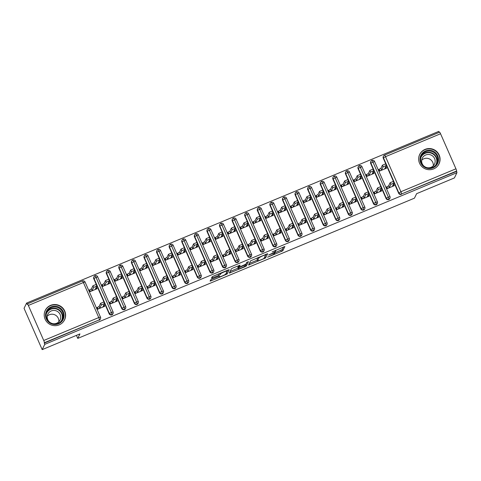 <?xml version="1.0" encoding="UTF-8"?>
<svg xmlns="http://www.w3.org/2000/svg" width="481" height="481" viewBox="0 0 481 481"><rect width="100%" height="100%" fill="white"/><g stroke="black" fill="none" stroke-linecap="round" stroke-linejoin="round"><path stroke-width="0.72" d="M267.544 257.215L282.804 250.799L284.872 246.519L272.162 251.918A4.329 0.547 156.3 0 1 275.757 250.932A4.329 0.547 156.3 0 1 275.751 251.028L275.577 251.383A4.329 0.547 156.3 0 1 271.254 253.782L268.614 255.014L271.098 254.112A4.329 0.547 156.3 0 1 274.693 253.132A4.329 0.547 156.3 0 1 274.681 253.222L274.507 253.577A4.329 0.547 156.3 0 1 270.19 255.982L267.544 257.215M50.631 305.339A10.75 10.546 -154.1 0 1 64.586 319.799A10.75 10.546 -154.1 0 1 47.222 322.342A10.75 10.546 -154.1 0 1 50.631 305.339M425.078 149.375A10.75 10.546 -154.1 0 1 439.033 163.841A10.75 10.546 -154.1 0 1 421.663 166.384A10.75 10.546 -154.1 0 1 425.078 149.375M212.031 279.136L210.678 279.888L210.095 281.108L211.219 280.802L227.146 273.984L229.215 269.733L228.096 270.009L213.516 276.082L212.163 276.834L211.46 278.301L218.825 275.397L220.178 274.645L220.52 273.93A3.62 0.457 156.3 0 1 223.887 272.03A3.62 0.457 156.3 0 1 227.14 271.098A3.62 0.457 156.3 0 1 227.134 271.176L225.769 273.978A3.62 0.457 156.3 0 1 222.408 275.878A3.62 0.457 156.3 0 1 219.156 276.809A3.62 0.457 156.3 0 1 219.162 276.725L219.39 276.232L218.266 276.539L212.031 279.136M456.95 172.679L44.745 344.366L42.184 349.633L79.942 333.904L77.76 338.402L414.442 198.172L416.63 193.675L454.389 177.946L456.95 172.679L456.589 171.044L401.551 193.963L456.403 171.428M248.521 265.079L265.572 257.978L267.64 253.697L250.589 260.828L248.521 265.079M245.009 266.733L229.305 273.112L231.379 268.831L232.726 268.079L240.091 265.175L239.243 266.955L240.368 266.648L245.857 264.171L246.729 262.379L248.461 261.64L246.362 265.981L245.009 266.733L244.775 266.191M76.425 335.371L77.76 338.402M439.55 132.233A2.068 0.301 67.4 0 1 439.58 132.203A2.068 0.301 67.4 0 1 440.554 133.754L455.94 168.807A2.068 0.301 67.4 0 1 456.589 171.044M44.745 344.366L44.384 342.731A2.068 0.301 -112.6 0 0 43.735 340.488L28.349 305.441A2.068 0.301 -112.6 0 0 27.375 303.89A2.068 0.301 -112.6 0 0 27.345 303.92L27.158 304.305L26.611 303.054L438.816 131.367L439.243 132.347M42.184 349.633L24.05 308.321L26.611 303.054M385.588 166.961L386.183 168.32L384.752 168.675L386.291 165.488L383.141 166.835L382.425 165.205L380.892 168.356L378.794 169.468L379.509 171.098L386.562 168.164L385.846 166.534L385.612 167.015M393.302 184.542L393.536 184.061L394.252 185.69L387.205 188.624L386.49 186.995L388.588 185.882L390.121 182.732L393.266 181.421M44.198 343.115L99.417 319.805L44.384 342.731M85.095 282.088L100.481 317.141A2.068 2.026 -154.1 0 1 100.451 318.831L100.264 319.216A2.068 2.026 -154.1 0 1 99.23 320.19M401.364 194.348A2.068 2.026 -154.1 0 1 398.653 193.26L383.267 158.207A2.068 2.026 -154.1 0 1 383.297 156.517L383.483 156.133A2.068 2.026 25.9 0 0 383.453 157.822L383.267 158.207M97.679 276.846L113.065 311.898A2.068 2.026 -154.1 0 1 113.041 313.588L112.849 313.973A2.068 2.026 -154.1 0 1 109.169 313.834L93.777 278.776A2.068 2.026 -154.1 0 1 93.807 277.086L93.993 276.701A2.068 2.026 25.9 0 0 93.969 278.391L93.777 278.776M96.098 287.536L96.693 288.895L95.268 289.249L96.801 286.063L93.651 287.41L92.935 285.78L91.408 288.931L89.31 290.043L90.025 291.672L97.072 288.738L96.296 287.133M97.144 307.894L97.378 307.413L97 307.569L97.715 309.199L104.762 306.265L103.986 304.659M110.269 271.609L125.655 306.656A2.068 2.026 -154.1 0 1 125.625 308.351L125.439 308.736A2.068 2.026 -154.1 0 1 121.753 308.592L106.367 273.539A2.068 2.026 -154.1 0 1 106.397 271.843L106.584 271.458A2.068 2.026 25.9 0 0 106.554 273.154L106.367 273.539M108.682 282.293L109.277 283.652L107.852 284.006L109.391 280.82L106.241 282.167L105.525 280.537L103.992 283.688L101.894 284.8L102.609 286.429L109.656 283.495L108.88 281.89M109.734 302.651L109.969 302.17L109.59 302.327L110.305 303.956L117.352 301.022L116.576 299.416M122.853 266.366L138.239 301.419A2.068 2.026 -154.1 0 1 138.209 303.108L138.023 303.493A2.068 2.026 -154.1 0 1 134.337 303.349L118.951 268.296A2.068 2.026 -154.1 0 1 118.981 266.6L119.168 266.215A2.068 2.026 25.9 0 0 119.138 267.911L118.951 268.296M121.272 277.05L121.867 278.409L120.442 278.764L121.976 275.577L118.825 276.924L118.11 275.294L116.576 278.445L114.484 279.557L115.193 281.187L122.246 278.252L121.465 276.653M122.318 297.414L122.553 296.927L122.174 297.084L122.889 298.713L129.936 295.779L129.161 294.174M135.438 261.123L150.824 296.176A2.068 2.026 -154.1 0 1 150.8 297.865L150.613 298.25A2.068 2.026 -154.1 0 1 146.927 298.106L131.541 263.053A2.068 2.026 -154.1 0 1 131.566 261.363L131.752 260.979A2.068 2.026 25.9 0 0 131.728 262.668L131.541 263.053M133.856 271.813L134.452 273.166L133.027 273.521L134.56 270.334L131.409 271.681L130.694 270.051L129.167 273.202L127.068 274.32L127.784 275.944L134.83 273.01L134.055 271.41M134.902 292.171L135.137 291.684L134.764 291.841L135.474 293.47L142.526 290.536L141.745 288.937M148.028 255.88L163.414 290.933A2.068 2.026 -154.1 0 1 163.384 292.622L163.197 293.007A2.068 2.026 -154.1 0 1 159.512 292.863L144.126 257.81A2.068 2.026 -154.1 0 1 144.156 256.12L144.342 255.736A2.068 2.026 25.9 0 0 144.312 257.425L144.126 257.81M146.446 266.57L147.042 267.923L145.611 268.278L147.15 265.091L143.999 266.438L143.284 264.809L141.751 267.959L139.652 269.077L140.368 270.701L147.414 267.767L146.639 266.167M147.493 286.929L147.727 286.442L147.348 286.604L148.064 288.227L155.11 285.293L154.335 283.694M160.612 250.637L175.998 285.69A2.068 2.026 -154.1 0 1 175.968 287.379L175.781 287.764A2.068 2.026 -154.1 0 1 172.102 287.62L156.71 252.567A2.068 2.026 -154.1 0 1 156.74 250.878L156.926 250.493A2.068 2.026 25.9 0 0 156.896 252.182L156.71 252.567M159.031 261.327L159.626 262.68L158.201 263.035L159.734 259.848L156.584 261.195L155.868 259.572L154.335 262.722L152.243 263.835L152.958 265.458L160.005 262.524L159.229 260.924M160.077 281.686L160.311 281.205L159.932 281.361L160.648 282.984L167.695 280.05L166.919 278.451M173.196 245.394L188.588 280.447A2.068 2.026 -154.1 0 1 188.558 282.137L188.372 282.521A2.068 2.026 -154.1 0 1 184.686 282.377L169.3 247.324A2.068 2.026 -154.1 0 1 169.324 245.635L169.516 245.25A2.068 2.026 25.9 0 0 169.486 246.939L169.3 247.324M171.615 256.084L172.21 257.437L170.785 257.792L172.318 254.605L169.168 255.952L168.458 254.329L166.925 257.479L164.827 258.592L165.542 260.215L172.589 257.281L171.813 255.682M172.661 276.443L172.895 275.962L172.523 276.118L173.232 277.741L180.285 274.807L179.503 273.208M185.786 240.151L201.172 275.204A2.068 2.026 -154.1 0 1 201.142 276.894L200.956 277.278A2.068 2.026 -154.1 0 1 197.27 277.134L181.884 242.081A2.068 2.026 -154.1 0 1 181.914 240.392L182.101 240.007A2.068 2.026 25.9 0 0 182.071 241.696L181.884 242.081M184.205 250.841L184.8 252.194L183.369 252.549L184.908 249.362L181.758 250.709L181.042 249.086L179.509 252.236L177.411 253.349L178.126 254.978L185.179 252.038L184.397 250.439M185.251 271.2L185.486 270.719L185.107 270.875L185.822 272.505L192.869 269.564L192.093 267.965M198.37 234.908L213.756 269.961A2.068 2.026 -154.1 0 1 213.732 271.651L213.54 272.036A2.068 2.026 -154.1 0 1 209.86 271.891L194.468 236.838A2.068 2.026 -154.1 0 1 194.498 235.149L194.685 234.764A2.068 2.026 25.9 0 0 194.661 236.454L194.468 236.838M196.789 245.599L197.384 246.957L195.959 247.312L197.493 244.12L194.342 245.472L193.627 243.843L192.099 246.993L190.001 248.106L190.716 249.735L197.763 246.795L196.988 245.196M197.835 265.957L198.07 265.476L197.691 265.632L198.406 267.262L205.453 264.322L204.678 262.722M210.961 229.665L226.347 264.718A2.068 2.026 -154.1 0 1 226.317 266.408L226.13 266.793A2.068 2.026 -154.1 0 1 222.444 266.654L207.058 231.595A2.068 2.026 -154.1 0 1 207.089 229.906L207.275 229.521A2.068 2.026 25.9 0 0 207.245 231.211L207.058 231.595M209.373 240.356L209.969 241.715L208.544 242.069L210.083 238.877L206.932 240.229L206.217 238.6L204.684 241.751L202.585 242.863L203.301 244.492L210.347 241.552L209.572 239.953M210.425 260.714L210.66 260.233L210.281 260.389L210.997 262.019L218.043 259.079L217.268 257.479M223.545 224.423L238.931 259.475A2.068 2.026 -154.1 0 1 238.901 261.165L238.714 261.55A2.068 2.026 -154.1 0 1 235.029 261.411L219.643 226.353A2.068 2.026 -154.1 0 1 219.673 224.663L219.859 224.278A2.068 2.026 25.9 0 0 219.829 225.968L219.643 226.353M221.963 235.113L222.559 236.472L221.128 236.826L222.667 233.64L219.516 234.987L218.801 233.357L217.268 236.508L215.175 237.62L215.885 239.249L222.937 236.315L222.156 234.71M223.01 255.471L223.244 254.99L222.865 255.146L223.581 256.776L230.627 253.842L229.852 252.236M236.129 219.18L251.515 254.233A2.068 2.026 -154.1 0 1 251.491 255.922L251.304 256.307A2.068 2.026 -154.1 0 1 247.619 256.169L232.233 221.11A2.068 2.026 -154.1 0 1 232.257 219.42L232.443 219.035A2.068 2.026 25.9 0 0 232.419 220.725L232.233 221.11M234.548 229.87L235.143 231.229L233.718 231.583L235.251 228.397L232.101 229.744L231.385 228.114L229.858 231.265L227.76 232.377L228.475 234.006L235.522 231.072L234.746 229.467M235.594 250.228L235.828 249.747L235.45 249.904L236.165 251.533L243.218 248.599L242.436 246.993M248.719 213.943L264.105 248.99A2.068 2.026 -154.1 0 1 264.075 250.685L263.889 251.07A2.068 2.026 -154.1 0 1 260.203 250.926L244.817 215.873A2.068 2.026 -154.1 0 1 244.847 214.177L245.033 213.792A2.068 2.026 25.9 0 0 245.003 215.488L244.817 215.873M247.138 224.627L247.733 225.986L246.302 226.341L247.841 223.154L244.691 224.501L243.975 222.871L242.442 226.022L240.344 227.134L241.059 228.764L248.106 225.829L247.33 224.224M248.184 244.985L248.418 244.504L248.04 244.661L248.755 246.29L255.802 243.356L255.026 241.751M261.303 208.7L276.689 243.753A2.068 2.026 -154.1 0 1 276.659 245.442L276.473 245.827A2.068 2.026 -154.1 0 1 272.793 245.683L257.401 210.63A2.068 2.026 -154.1 0 1 257.431 208.94L257.618 208.556A2.068 2.026 25.9 0 0 257.588 210.245L257.401 210.63M259.722 219.384L260.317 220.743L258.892 221.098L260.425 217.911L257.275 219.258L256.559 217.628L255.026 220.779L252.934 221.891L253.643 223.521L260.696 220.587L259.914 218.987M260.768 239.748L261.003 239.261L260.624 239.418L261.339 241.047L268.386 238.113L267.61 236.514M273.887 203.457L289.279 238.51A2.068 2.026 -154.1 0 1 289.249 240.199L289.063 240.584A2.068 2.026 -154.1 0 1 285.377 240.44L269.991 205.387A2.068 2.026 -154.1 0 1 270.015 203.697L270.208 203.313A2.068 2.026 25.9 0 0 270.178 205.002L269.991 205.387M272.306 214.147L272.901 215.5L271.476 215.855L273.01 212.668L269.859 214.015L269.15 212.386L267.616 215.536L265.518 216.654L266.233 218.278L273.28 215.344L272.505 213.744M273.352 234.506L273.587 234.019L273.214 234.181L273.923 235.804L280.976 232.87L280.195 231.271M286.478 198.214L301.864 233.267A2.068 2.026 -154.1 0 1 301.834 234.956L301.647 235.341A2.068 2.026 -154.1 0 1 297.961 235.197L282.575 200.144A2.068 2.026 -154.1 0 1 282.606 198.455L282.792 198.07A2.068 2.026 25.9 0 0 282.762 199.759L282.575 200.144M284.896 208.904L285.492 210.257L284.061 210.612L285.6 207.425L282.449 208.772L281.734 207.149L280.201 210.299L278.102 211.412L278.818 213.035L285.87 210.101L285.089 208.501M285.942 229.263L286.177 228.776L285.798 228.938L286.514 230.561L293.56 227.627L292.785 226.028M299.062 192.971L314.448 228.024A2.068 2.026 -154.1 0 1 314.424 229.714L314.231 230.098A2.068 2.026 -154.1 0 1 310.552 229.954L295.16 194.901A2.068 2.026 -154.1 0 1 295.19 193.212L295.376 192.827A2.068 2.026 25.9 0 0 295.352 194.516L295.16 194.901M297.48 203.661L298.076 205.014L296.651 205.369L298.184 202.182L295.033 203.529L294.318 201.906L292.791 205.056L290.692 206.169L291.408 207.792L298.454 204.858L297.679 203.259M298.527 224.02L298.761 223.539L298.382 223.695L299.098 225.318L306.144 222.384L305.369 220.785M311.646 187.728L327.038 222.781A2.068 2.026 -154.1 0 1 327.008 224.471L326.821 224.855A2.068 2.026 -154.1 0 1 323.136 224.711L307.75 189.658A2.068 2.026 -154.1 0 1 307.78 187.969L307.966 187.584A2.068 2.026 25.9 0 0 307.936 189.273L307.75 189.658M310.065 198.419L310.66 199.771L309.235 200.126L310.774 196.939L307.624 198.286L306.908 196.663L305.375 199.813L303.277 200.926L303.992 202.555L311.039 199.615L310.263 198.016M311.111 218.777L311.351 218.296L310.973 218.452L311.688 220.076L318.735 217.141L317.959 215.542M324.236 182.485L339.622 217.538A2.068 2.026 -154.1 0 1 339.592 219.228L339.406 219.613A2.068 2.026 -154.1 0 1 335.72 219.468L320.334 184.415A2.068 2.026 -154.1 0 1 320.364 182.726L320.55 182.341A2.068 2.026 25.9 0 0 320.52 184.031L320.334 184.415M322.655 193.176L323.25 194.534L321.819 194.883L323.358 191.697L320.208 193.043L319.492 191.42L317.959 194.571L315.867 195.683L316.576 197.312L323.629 194.372L322.847 192.773M323.701 213.534L323.935 213.053L323.557 213.209L324.272 214.839L331.319 211.899L330.543 210.299M336.82 177.242L352.206 212.295A2.068 2.026 -154.1 0 1 352.182 213.985L351.996 214.37A2.068 2.026 -154.1 0 1 348.31 214.225L332.924 179.172A2.068 2.026 -154.1 0 1 332.948 177.483L333.135 177.098A2.068 2.026 25.9 0 0 333.111 178.788L332.924 179.172M335.239 187.933L335.834 189.292L334.409 189.646L335.942 186.454L332.792 187.806L332.076 186.177L330.549 189.328L328.451 190.44L329.166 192.069L336.213 189.129L335.437 187.53M336.285 208.291L336.52 207.81L336.141 207.966L336.856 209.596L343.909 206.656L343.127 205.056M349.41 172L364.796 207.052A2.068 2.026 -154.1 0 1 364.766 208.742L364.58 209.127A2.068 2.026 -154.1 0 1 360.894 208.988L345.508 173.93A2.068 2.026 -154.1 0 1 345.538 172.24L345.725 171.855A2.068 2.026 25.9 0 0 345.695 173.545L345.508 173.93M347.829 182.69L348.424 184.049L346.993 184.403L348.533 181.217L345.382 182.564L344.667 180.934L343.133 184.085L341.035 185.197L341.75 186.826L348.797 183.892L348.022 182.287M348.875 203.048L349.11 202.567L348.731 202.723L349.447 204.353L356.493 201.413L355.718 199.813M361.995 166.757L377.381 201.81A2.068 2.026 -154.1 0 1 377.351 203.499L377.164 203.884A2.068 2.026 -154.1 0 1 373.484 203.746L358.092 168.687A2.068 2.026 -154.1 0 1 358.123 166.997L358.309 166.612A2.068 2.026 25.9 0 0 358.279 168.302L358.092 168.687M360.413 177.447L361.009 178.806L359.584 179.16L361.117 175.974L357.966 177.321L357.251 175.691L355.718 178.842L353.625 179.954L354.335 181.584L361.387 178.649L360.606 177.044M361.459 197.805L361.694 197.324L361.315 197.481L362.031 199.11L369.077 196.176L368.302 194.571M374.579 161.514L389.971 196.567A2.068 2.026 -154.1 0 1 389.941 198.262L389.754 198.647A2.068 2.026 -154.1 0 1 386.069 198.503L370.683 163.45A2.068 2.026 -154.1 0 1 370.707 161.754L370.893 161.369A2.068 2.026 25.9 0 0 370.869 163.065L370.683 163.45M372.997 172.204L373.593 173.563L372.168 173.918L373.701 170.731L370.55 172.078L369.841 170.448L368.308 173.599L366.209 174.711L366.925 176.341L373.971 173.407L373.196 171.801M374.044 192.562L374.278 192.081L373.905 192.238L374.615 193.867L381.667 190.933L380.886 189.328M388.714 199.615L388.907 199.23A2.068 0.301 -112.6 0 0 388.257 196.994L372.871 161.941A2.068 0.301 -112.6 0 0 371.897 160.395L371.897 160.395A2.068 0.301 -112.6 0 0 371.867 160.426A2.068 2.026 25.9 0 0 370.893 161.369L371.897 160.395A2.068 2.068 0 0 1 374.585 161.472L370.869 163.065L386.255 198.118L386.069 198.503M373.256 171.777L373.022 172.258M380.952 189.304L380.718 189.785M360.672 177.02L360.437 177.501M368.368 194.546L368.127 195.027M348.088 182.263L347.853 182.744M355.778 199.789L355.543 200.27M335.497 187.506L335.263 187.987M343.193 205.032L342.959 205.513M322.913 192.749L322.679 193.23M330.603 210.275L330.369 210.756M310.323 197.992L310.089 198.473M318.019 215.518L317.785 215.999M297.739 203.229L297.505 203.716M305.435 220.755L305.201 221.242M285.155 208.471L284.92 208.958M292.845 225.998L292.61 226.485M272.565 213.714L272.33 214.201M280.261 231.241L280.026 231.728M259.98 218.957L259.746 219.438M267.676 236.484L267.436 236.965M247.396 224.2L247.162 224.681M255.086 241.727L254.852 242.208M234.806 229.443L234.572 229.924M242.502 246.969L242.268 247.45M222.222 234.686L221.988 235.167M229.912 252.212L229.677 252.693M209.632 239.929L209.397 240.41M217.328 257.455L217.093 257.936M197.048 245.172L196.813 245.653M204.744 262.698L204.509 263.179M184.463 250.415L184.229 250.896M192.153 267.941L191.919 268.422M171.873 255.658L171.639 256.139M179.569 273.178L179.335 273.665M159.289 260.894L159.055 261.381M166.985 278.421L166.751 278.908M146.705 266.137L146.471 266.624M154.395 283.664L154.16 284.151M134.115 271.38L133.88 271.867M141.811 288.907L141.576 289.394M121.531 276.623L121.296 277.104M129.221 294.15L128.986 294.631M108.94 281.866L108.706 282.347M116.636 299.392L116.402 299.873M96.356 287.109L96.122 287.59M104.052 304.635L103.818 305.116M376.13 204.858L376.316 204.473A2.068 0.301 -112.6 0 0 375.667 202.236L360.281 167.184A2.068 0.301 -112.6 0 0 359.313 165.638L359.313 165.638A2.068 0.301 -112.6 0 0 359.283 165.668A2.068 2.026 25.9 0 0 358.309 166.612L359.313 165.638A2.068 2.068 0 0 1 362.001 166.715L358.279 168.302M363.546 210.101L363.732 209.716A2.068 0.301 -112.6 0 0 363.083 207.479L347.697 172.426A2.068 0.301 -112.6 0 0 346.723 170.881L346.723 170.881A2.068 0.301 -112.6 0 0 346.699 170.911A2.068 2.026 25.9 0 0 345.725 171.855L346.723 170.881A2.068 2.068 0 0 1 349.41 171.957L345.695 173.545L361.081 208.598L360.894 208.988M350.956 215.344L351.142 214.959A2.068 0.301 -112.6 0 0 350.499 212.722L335.107 177.669A2.068 0.301 -112.6 0 0 334.139 176.124L334.139 176.124A2.068 0.301 -112.6 0 0 334.109 176.154A2.068 2.026 25.9 0 0 333.135 177.098L334.139 176.124A2.068 2.068 0 0 1 336.826 177.2L333.111 178.788L348.497 213.841L348.31 214.225M338.371 220.587L338.558 220.202A2.068 0.301 -112.6 0 0 337.909 217.965L322.523 182.912A2.068 0.301 -112.6 0 0 321.555 181.361A2.068 0.301 -112.6 0 0 321.548 181.367A2.068 0.301 -112.6 0 0 321.524 181.397A2.068 2.026 25.9 0 0 320.55 182.341L321.548 181.367A2.068 2.068 0 0 1 324.242 182.443L320.52 184.031L335.906 219.083L335.72 219.468M325.787 225.829L325.974 225.445A2.068 0.301 -112.6 0 0 325.324 223.208L309.938 188.155A2.068 0.301 -112.6 0 0 308.964 186.604L308.964 186.604A2.068 0.301 -112.6 0 0 308.934 186.634A2.068 2.026 25.9 0 0 307.966 187.584L308.964 186.604A2.068 2.068 0 0 1 311.652 187.686L307.936 189.273L323.322 224.326L323.136 224.711M313.197 231.072L313.384 230.688A2.068 0.301 -112.6 0 0 312.734 228.451L297.348 193.398A2.068 0.301 -112.6 0 0 296.38 191.847L296.38 191.847A2.068 0.301 -112.6 0 0 296.35 191.877A2.068 2.026 25.9 0 0 295.376 192.827L296.38 191.847A2.068 2.068 0 0 1 299.068 192.923L295.352 194.516L310.738 229.569L310.552 229.954M300.613 236.315L300.799 235.93A2.068 0.301 -112.6 0 0 300.15 233.694L284.764 198.641A2.068 0.301 -112.6 0 0 283.796 197.09A2.068 0.301 -112.6 0 0 283.79 197.09A2.068 0.301 -112.6 0 0 283.766 197.12A2.068 2.026 25.9 0 0 282.792 198.07L283.79 197.09A2.068 2.068 0 0 1 286.484 198.166L282.762 199.759L298.148 234.812L297.961 235.197M288.029 241.558L288.215 241.173A2.068 0.301 -112.6 0 0 287.566 238.931L272.18 203.884A2.068 0.301 -112.6 0 0 271.206 202.333L271.206 202.333A2.068 0.301 -112.6 0 0 271.176 202.363A2.068 2.026 25.9 0 0 270.208 203.313L271.206 202.333A2.068 2.068 0 0 1 273.893 203.409L270.178 205.002L285.564 240.055L285.377 240.44M275.439 246.801L275.625 246.416A2.068 0.301 -112.6 0 0 274.976 244.174L259.59 209.121A2.068 0.301 -112.6 0 0 258.622 207.576L258.622 207.576A2.068 0.301 -112.6 0 0 258.592 207.606A2.068 2.026 25.9 0 0 257.618 208.556L258.622 207.576A2.068 2.068 0 0 1 261.309 208.652L257.588 210.245L272.98 245.298L272.793 245.683M262.854 252.044L263.041 251.659A2.068 0.301 -112.6 0 0 262.392 249.417L247.006 214.364A2.068 0.301 -112.6 0 0 246.031 212.818L246.031 212.818A2.068 0.301 -112.6 0 0 246.007 212.849A2.068 2.026 25.9 0 0 245.033 213.792L246.031 212.818A2.068 2.068 0 0 1 248.719 213.895L245.003 215.488L260.389 250.541L260.203 250.926M250.264 257.281L250.457 256.896A2.068 0.301 -112.6 0 0 249.807 254.659L234.415 219.607A2.068 0.301 -112.6 0 0 233.447 218.061L233.447 218.061A2.068 0.301 -112.6 0 0 233.417 218.091A2.068 2.026 25.9 0 0 232.443 219.035L233.447 218.061A2.068 2.068 0 0 1 236.135 219.138L232.419 220.731L247.805 255.784L247.619 256.169M237.68 262.524L237.867 262.139A2.068 0.301 -112.6 0 0 237.217 259.902L221.831 224.849A2.068 0.301 -112.6 0 0 220.863 223.304A2.068 0.301 -112.6 0 0 220.857 223.304A2.068 0.301 -112.6 0 0 220.833 223.334A2.068 2.026 25.9 0 0 219.859 224.278L220.857 223.304A2.068 2.068 0 0 1 223.551 224.38L219.829 225.974L235.221 261.021L235.029 261.411M225.096 267.767L225.282 267.382A2.068 0.301 -112.6 0 0 224.633 265.145L209.247 230.092A2.068 0.301 -112.6 0 0 208.273 228.547L208.273 228.547A2.068 0.301 -112.6 0 0 208.243 228.577A2.068 2.026 25.9 0 0 207.275 229.521L208.273 228.547A2.068 2.068 0 0 1 210.961 229.623L207.245 231.211L222.631 266.264L222.444 266.654M212.506 273.01L212.692 272.625A2.068 0.301 -112.6 0 0 212.043 270.388L196.657 235.335A2.068 0.301 -112.6 0 0 195.689 233.79L195.689 233.79A2.068 0.301 -112.6 0 0 195.659 233.82A2.068 2.026 25.9 0 0 194.685 234.764L195.689 233.79A2.068 2.068 0 0 1 198.376 234.866L194.661 236.454L210.047 271.506L209.86 271.891M199.922 278.252L200.108 277.868A2.068 0.301 -112.6 0 0 199.459 275.631L184.073 240.578A2.068 0.301 -112.6 0 0 183.105 239.027A2.068 0.301 -112.6 0 0 183.099 239.033A2.068 0.301 -112.6 0 0 183.075 239.063A2.068 2.026 25.9 0 0 182.101 240.007L183.099 239.033A2.068 2.068 0 0 1 185.792 240.109L182.071 241.696L197.457 276.749L197.27 277.134M187.337 283.495L187.524 283.111A2.068 0.301 -112.6 0 0 186.875 280.874L171.489 245.821A2.068 0.301 -112.6 0 0 170.514 244.27L170.514 244.27A2.068 0.301 -112.6 0 0 170.484 244.3A2.068 2.026 25.9 0 0 169.516 245.25L170.514 244.27A2.068 2.068 0 0 1 173.202 245.352L169.486 246.939L184.872 281.992L184.686 282.377M174.747 288.738L174.934 288.353A2.068 0.301 -112.6 0 0 174.284 286.117L158.898 251.064A2.068 0.301 -112.6 0 0 157.93 249.513L157.93 249.513A2.068 0.301 -112.6 0 0 157.9 249.543A2.068 2.026 25.9 0 0 156.926 250.493L157.93 249.513A2.068 2.068 0 0 1 160.618 250.589L156.896 252.182L172.288 287.235L172.102 287.62M162.163 293.981L162.35 293.596A2.068 0.301 -112.6 0 0 161.7 291.354L146.314 256.307A2.068 0.301 -112.6 0 0 145.34 254.756L145.34 254.756A2.068 0.301 -112.6 0 0 145.316 254.786A2.068 2.026 25.9 0 0 144.342 255.736L145.34 254.756A2.068 2.068 0 0 1 148.034 255.832L144.312 257.425L159.698 292.478L159.512 292.863M149.573 299.224L149.765 298.839A2.068 0.301 -112.6 0 0 149.116 296.597L133.724 261.544A2.068 0.301 -112.6 0 0 132.756 259.999L132.756 259.999A2.068 0.301 -112.6 0 0 132.726 260.029A2.068 2.026 25.9 0 0 131.752 260.979L132.756 259.999A2.068 2.068 0 0 1 135.444 261.075L131.728 262.668L147.114 297.721L146.927 298.106M136.989 304.467L137.175 304.082A2.068 0.301 -112.6 0 0 136.526 301.84L121.14 266.787A2.068 0.301 -112.6 0 0 120.172 265.241A2.068 0.301 -112.6 0 0 120.166 265.241A2.068 0.301 -112.6 0 0 120.142 265.271A2.068 2.026 25.9 0 0 119.168 266.215L120.166 265.241A2.068 2.068 0 0 1 122.859 266.318L119.138 267.911L134.53 302.964L134.337 303.349M124.405 309.71L124.591 309.325A2.068 0.301 -112.6 0 0 123.942 307.082L108.556 272.03A2.068 0.301 -112.6 0 0 107.582 270.484L107.582 270.484A2.068 0.301 -112.6 0 0 107.552 270.514A2.068 2.026 25.9 0 0 106.584 271.458L107.582 270.484A2.068 2.068 0 0 1 110.269 271.561L106.554 273.154L121.94 308.207L121.753 308.592M111.814 314.947L112.001 314.562A2.068 0.301 -112.6 0 0 111.351 312.325L95.966 277.272A2.068 0.301 -112.6 0 0 94.997 275.727L94.997 275.727A2.068 0.301 -112.6 0 0 94.967 275.757A2.068 2.026 25.9 0 0 93.993 276.701L94.997 275.727A2.068 2.068 0 0 1 97.685 276.803L93.969 278.391M274.603 252.922L282.257 249.549L283.531 246.921M264.67 256.992L266.3 254.1M249.308 263.456L257.371 260.101M263.023 258.964L263.967 258.441L265.783 254.708L263.203 255.651A4.329 0.547 156.3 0 0 258.886 258.05L257.648 260.6A4.329 0.547 156.3 0 0 257.636 260.696A4.329 0.547 156.3 0 0 261.231 259.71L263.023 258.964M257.636 260.696L257.082 259.445A4.329 0.547 156.3 0 1 257.094 259.349L257.96 257.569M238.083 268.133L230.098 271.458M247.066 262.145L245.809 264.73L246.362 265.981M238.378 268.717A3.62 0.457 156.3 0 0 238.372 268.795A3.62 0.457 156.3 0 0 241.624 267.869A3.62 0.457 156.3 0 0 244.991 265.963L245.472 264.947L244.348 265.253L238.859 267.731L238.378 268.717L237.83 267.466A3.62 0.457 156.3 0 0 237.818 267.544L238.372 268.795M238.871 266.095L238.311 266.48L238.859 267.731M237.83 267.466L238.311 266.48M245.46 264.995L245.809 264.73M212.692 276.467L219.095 273.755M226.25 272.992L227.88 270.1M382.425 165.205L385.57 163.895M383.141 166.835L381.607 169.985L379.888 170.941L379.172 169.312L378.938 169.799M380.892 168.356L381.607 169.985M393.278 184.488L393.873 185.846L392.448 186.201L393.981 183.014L390.831 184.361L390.121 182.732M386.634 187.325L386.868 186.838L387.584 188.468L389.303 187.512L390.831 184.361M389.303 187.512L388.588 185.882M369.841 170.448L372.985 169.138M370.55 172.078L369.023 175.228L367.304 176.184L366.588 174.555L366.354 175.036M368.308 173.599L369.023 175.228M357.251 175.691L360.401 174.381M357.966 177.321L356.433 180.471L354.713 181.427L353.998 179.798L353.763 180.279M355.718 178.842L356.433 180.471M344.667 180.934L347.811 179.623M345.382 182.564L343.849 185.714L342.129 186.67L341.414 185.041L341.179 185.522M343.133 184.085L343.849 185.714M332.076 186.177L335.227 184.866M332.792 187.806L331.265 190.957L329.545 191.913L328.83 190.284L328.595 190.765M330.549 189.328L331.265 190.957M380.693 189.73L381.289 191.089L379.864 191.444L381.397 188.257L378.246 189.604L377.531 187.975L380.675 186.664M378.246 189.604L376.713 192.755L374.994 193.711L374.278 192.081L375.998 191.125L377.531 187.975M376.713 192.755L375.998 191.125M368.109 194.973L368.705 196.332L367.274 196.687L368.813 193.5L365.662 194.847L364.947 193.218L368.091 191.907M365.662 194.847L364.129 197.998L362.409 198.954L361.694 197.324L363.414 196.368L364.947 193.218M364.129 197.998L363.414 196.368M355.519 200.216L356.114 201.575L354.689 201.93L356.223 198.737L353.072 200.09L352.357 198.461L355.507 197.15M353.072 200.09L351.539 203.241L349.819 204.197L349.11 202.567L350.829 201.611L352.357 198.461M351.539 203.241L350.829 201.611M342.935 205.459L343.53 206.818L342.099 207.173L343.638 203.98L340.488 205.333L339.772 203.703L342.917 202.393M340.488 205.333L338.955 208.483L337.235 209.439L336.52 207.81L338.239 206.854L339.772 203.703M338.955 208.483L338.239 206.854M425.541 150.932A9.301 9.127 -154.1 0 1 437.746 155.844A9.301 9.127 -154.1 0 1 432.96 167.833A9.301 9.127 -154.1 0 1 420.755 162.921A9.301 9.127 -154.1 0 1 425.541 150.932M432.623 167.328A8.616 8.454 25.9 0 0 435.359 153.698A8.616 8.454 25.9 0 0 421.44 155.736A8.616 8.454 25.9 0 0 432.623 167.328M421.687 160.227A6.782 6.656 -154.1 0 1 433.255 165.855M424.314 166.408A6.782 6.656 -154.1 0 1 425.685 154.984A6.782 6.656 -154.1 0 1 434.493 164.111A6.782 6.656 -154.1 0 1 426.773 167.604M437.469 166.185A10.684 10.48 25.9 0 0 424.988 149.681A10.684 10.48 25.9 0 0 418.819 157.119M51.094 306.89A9.301 9.127 -154.1 0 1 63.3 311.802A9.301 9.127 -154.1 0 1 58.514 323.791A9.301 9.127 -154.1 0 1 46.308 318.879A9.301 9.127 -154.1 0 1 51.094 306.89M58.177 323.286A8.616 8.454 25.9 0 0 60.913 309.656A8.616 8.454 25.9 0 0 47 311.694A8.616 8.454 25.9 0 0 58.177 323.286M47.24 316.185A6.782 6.656 -154.1 0 1 58.814 321.813M49.868 322.366A6.782 6.656 -154.1 0 1 51.245 310.942A6.782 6.656 -154.1 0 1 60.047 320.069A6.782 6.656 -154.1 0 1 52.327 323.563M63.023 322.144A10.684 10.48 25.9 0 0 50.547 305.639A10.684 10.48 25.9 0 0 44.378 313.077M319.492 191.42L322.637 190.109M320.208 193.043L318.675 196.194L316.955 197.15L316.239 195.526L316.005 196.007M317.959 194.571L318.675 196.194M330.345 210.702L330.94 212.055L329.515 212.41L331.054 209.223L327.898 210.57L327.188 208.946L330.333 207.636M327.898 210.57L326.371 213.72L324.651 214.676L323.935 213.053L325.655 212.097L327.188 208.946M326.371 213.72L325.655 212.097M306.908 196.663L310.053 195.352M307.624 198.286L306.09 201.437L304.371 202.393L303.655 200.769L303.421 201.25M305.375 199.813L306.09 201.437M294.318 201.906L297.468 200.595M295.033 203.529L293.5 206.68L291.781 207.636L291.071 206.012L290.837 206.493M292.791 205.056L293.5 206.68M281.734 207.149L284.878 205.838M282.449 208.772L280.916 211.923L279.196 212.879L278.481 211.255L278.246 211.736M280.201 210.299L280.916 211.923M317.761 215.945L318.356 217.298L316.931 217.652L318.464 214.466L315.314 215.813L314.598 214.189L317.749 212.879M315.314 215.813L313.78 218.963L312.061 219.919L311.351 218.296L313.071 217.34L314.598 214.189M313.78 218.963L313.071 217.34M305.176 221.188L305.772 222.541L304.341 222.895L305.88 219.709L302.729 221.056L302.014 219.432L305.158 218.121M302.729 221.056L301.196 224.206L299.477 225.162L298.761 223.539L300.481 222.583L302.014 219.432M301.196 224.206L300.481 222.583M292.586 226.431L293.182 227.784L291.757 228.138L293.29 224.952L290.139 226.298L289.43 224.669L292.574 223.358M290.139 226.298L288.612 229.449L286.892 230.405L286.177 228.776L287.897 227.82L289.43 224.669M288.612 229.449L287.897 227.82M269.15 212.386L272.294 211.075M269.859 214.015L268.332 217.165L266.612 218.121L265.897 216.492L265.662 216.979M267.616 215.536L268.332 217.165M280.002 231.674L280.597 233.026L279.172 233.381L280.706 230.195L277.555 231.541L276.84 229.912L279.984 228.601M277.555 231.541L276.022 234.692L274.302 235.648L273.587 234.019L275.306 233.063L276.84 229.912M276.022 234.692L275.306 233.063M256.559 217.628L259.71 216.318M257.275 219.258L255.742 222.408L254.022 223.364L253.307 221.735L253.072 222.222M255.026 220.779L255.742 222.408M267.418 236.911L268.013 238.269L266.582 238.624L268.121 235.437L264.971 236.784L264.255 235.155L267.4 233.844M264.971 236.784L263.438 239.935L261.718 240.891L261.003 239.261L262.722 238.305L264.255 235.155M263.438 239.935L262.722 238.305M243.975 222.871L247.12 221.561M244.691 224.501L243.158 227.651L241.438 228.607L240.722 226.978L240.488 227.465M242.442 226.022L243.158 227.651M254.828 242.153L255.423 243.512L253.998 243.867L255.531 240.68L252.381 242.027L251.665 240.398L254.816 239.087M252.381 242.027L250.848 245.178L249.128 246.134L248.418 244.504L250.138 243.548L251.665 240.398M250.848 245.178L250.138 243.548M231.385 228.114L234.536 226.804M232.101 229.744L230.573 232.894L228.854 233.85L228.138 232.221L227.904 232.702M229.858 231.265L230.573 232.894M242.244 247.396L242.839 248.755L241.408 249.11L242.947 245.923L239.797 247.27L239.081 245.641L242.226 244.33M239.797 247.27L238.263 250.421L236.544 251.377L235.828 249.747L237.548 248.791L239.081 245.641M238.263 250.421L237.548 248.791M218.801 233.357L221.945 232.046M219.516 234.987L217.983 238.137L216.264 239.093L215.548 237.464L215.314 237.945M217.268 236.508L217.983 238.137M229.653 252.639L230.249 253.998L228.824 254.353L230.363 251.166L227.206 252.513L226.497 250.884L229.641 249.573M227.206 252.513L225.679 255.664L223.96 256.62L223.244 254.99L224.964 254.034L226.497 250.884M225.679 255.664L224.964 254.034M206.217 238.6L209.361 237.289M206.932 240.229L205.399 243.38L203.679 244.336L202.964 242.707L202.729 243.188M204.684 241.751L205.399 243.38M217.069 257.882L217.665 259.241L216.24 259.596L217.773 256.403L214.622 257.756L213.907 256.126L217.057 254.816M214.622 257.756L213.089 260.906L211.369 261.862L210.66 260.233L212.38 259.277L213.907 256.126M213.089 260.906L212.38 259.277M193.627 243.843L196.777 242.532M194.342 245.472L192.809 248.623L191.089 249.579L190.38 247.949L190.145 248.43M192.099 246.993L192.809 248.623M204.485 263.125L205.08 264.484L203.649 264.839L205.189 261.646L202.038 262.993L201.323 261.369L204.467 260.059M202.038 262.993L200.505 266.143L198.785 267.099L198.07 265.476L199.789 264.52L201.323 261.369M200.505 266.143L199.789 264.52M181.042 249.086L184.187 247.775M181.758 250.709L180.225 253.86L178.505 254.816L177.79 253.192L177.555 253.673M179.509 252.236L180.225 253.86M191.895 268.368L192.49 269.721L191.065 270.075L192.598 266.889L189.448 268.236L188.738 266.612L191.883 265.302M189.448 268.236L187.921 271.386L186.201 272.342L185.486 270.719L187.205 269.763L188.738 266.612M187.921 271.386L187.205 269.763M168.458 254.329L171.603 253.018M169.168 255.952L167.641 259.103L165.921 260.059L165.205 258.435L164.971 258.916M166.925 257.479L167.641 259.103M179.311 273.611L179.906 274.964L178.481 275.318L180.014 272.132L176.864 273.479L176.148 271.855L179.299 270.544M176.864 273.479L175.331 276.629L173.611 277.585L172.895 275.962L174.615 275.006L176.148 271.855M175.331 276.629L174.615 275.006M155.868 259.572L159.019 258.261M156.584 261.195L155.05 264.346L153.331 265.302L152.615 263.678L152.381 264.159M154.335 262.722L155.05 264.346M166.727 278.854L167.322 280.207L165.891 280.561L167.43 277.375L164.28 278.721L163.564 277.098L166.709 275.787M164.28 278.721L162.746 281.872L161.027 282.828L160.311 281.205L162.031 280.249L163.564 277.098M162.746 281.872L162.031 280.249M143.284 264.809L146.428 263.504M143.999 266.438L142.466 269.588L140.747 270.544L140.031 268.915L139.797 269.402M141.751 267.959L142.466 269.588M154.136 284.097L154.732 285.449L153.307 285.804L154.84 282.618L151.689 283.964L150.974 282.335L154.124 281.024M151.689 283.964L150.156 287.115L148.443 288.071L147.727 286.442L149.447 285.486L150.974 282.335M150.156 287.115L149.447 285.486M130.694 270.051L133.844 268.741M131.409 271.681L129.882 274.831L128.162 275.787L127.447 274.158L127.212 274.645M129.167 273.202L129.882 274.831M141.552 289.334L142.148 290.692L140.717 291.047L142.256 287.86L139.105 289.207L138.39 287.578L141.534 286.267M139.105 289.207L137.572 292.358L135.852 293.314L135.137 291.684L136.857 290.728L138.39 287.578M137.572 292.358L136.857 290.728M118.11 275.294L121.254 273.984M118.825 276.924L117.292 280.074L115.572 281.03L114.857 279.401L114.622 279.888M116.576 278.445L117.292 280.074M128.962 294.576L129.557 295.935L128.132 296.29L129.672 293.103L126.515 294.45L125.806 292.821L128.95 291.51M126.515 294.45L124.988 297.601L123.268 298.557L122.553 296.927L124.272 295.971L125.806 292.821M124.988 297.601L124.272 295.971M105.525 280.537L108.67 279.227M106.241 282.167L104.708 285.317L102.988 286.273L102.273 284.644L102.038 285.125M103.992 283.688L104.708 285.317M116.378 299.819L116.973 301.178L115.548 301.533L117.081 298.346L113.931 299.693L113.215 298.064L116.366 296.753M113.931 299.693L112.398 302.844L110.678 303.8L109.969 302.17L111.688 301.214L113.215 298.064M112.398 302.844L111.688 301.214M92.935 285.78L96.086 284.469M93.651 287.41L92.118 290.56L90.398 291.516L89.688 289.887L89.454 290.368M91.408 288.931L92.118 290.56M103.794 305.062L104.389 306.421L102.958 306.776L104.497 303.589L101.347 304.936L100.631 303.307L103.776 301.996M101.347 304.936L99.814 308.087L98.094 309.042L97.378 307.413L99.098 306.457L100.631 303.307M99.814 308.087L99.098 306.457M440.554 133.754L385.515 156.674L400.907 191.727L455.94 168.807M398.653 193.26L400.907 191.727A2.068 0.301 67.4 0 1 401.551 193.963A2.068 2.026 -154.1 0 1 398.839 192.875L383.453 157.822L385.515 156.674A2.068 0.301 67.4 0 0 384.547 155.129A2.068 2.068 0 0 0 383.483 156.133A2.068 2.026 25.9 0 1 384.517 155.159A2.068 0.301 67.4 0 1 384.547 155.129L439.58 132.203M43.735 340.488L98.767 317.568L83.381 282.515L28.349 305.441M99.417 319.805A2.068 0.301 -112.6 0 0 98.767 317.568L100.487 317.099A2.068 2.068 0 0 1 100.451 318.831A2.068 2.026 -154.1 0 1 99.417 319.805M27.375 303.89L82.413 280.97A2.068 2.068 0 0 1 85.101 282.046L83.381 282.515A2.068 0.301 -112.6 0 0 82.413 280.97A2.068 0.301 -112.6 0 0 82.383 281M389.971 196.525L386.255 198.118A2.068 2.026 -154.1 0 0 389.941 198.262A2.068 2.068 0 0 0 389.971 196.525M373.484 203.746L373.671 203.355L358.279 168.308M109.169 313.834L109.355 313.444L93.969 278.397M373.671 203.361A2.068 2.026 -154.1 0 0 377.351 203.499A2.068 2.068 0 0 0 377.387 201.767L373.671 203.355M364.802 207.01L361.081 208.598A2.068 2.026 -154.1 0 0 364.766 208.742A2.068 2.068 0 0 0 364.802 207.01M352.212 212.253L348.497 213.841A2.068 2.026 -154.1 0 0 352.182 213.985A2.068 2.068 0 0 0 352.212 212.253M339.628 217.496L335.906 219.083A2.068 2.026 -154.1 0 0 339.592 219.228A2.068 2.068 0 0 0 339.628 217.496M327.044 222.733L323.322 224.326A2.068 2.026 -154.1 0 0 327.008 224.471A2.068 2.068 0 0 0 327.044 222.733M314.454 227.976L310.738 229.569A2.068 2.026 -154.1 0 0 314.424 229.714A2.068 2.068 0 0 0 314.454 227.976M301.87 233.219L298.148 234.812A2.068 2.026 -154.1 0 0 301.834 234.956A2.068 2.068 0 0 0 301.87 233.219M289.279 238.462L285.564 240.055A2.068 2.026 -154.1 0 0 289.249 240.199A2.068 2.068 0 0 0 289.279 238.462M276.695 243.705L272.98 245.298A2.068 2.026 -154.1 0 0 276.659 245.442A2.068 2.068 0 0 0 276.695 243.705M264.111 248.948L260.389 250.541A2.068 2.026 -154.1 0 0 264.075 250.685A2.068 2.068 0 0 0 264.111 248.948M251.521 254.19L247.805 255.784A2.068 2.026 -154.1 0 0 251.491 255.922A2.068 2.068 0 0 0 251.521 254.19M238.937 259.433L235.221 261.021A2.068 2.026 -154.1 0 0 238.901 261.165A2.068 2.068 0 0 0 238.937 259.433M226.353 264.676L222.631 266.264A2.068 2.026 -154.1 0 0 226.317 266.408A2.068 2.068 0 0 0 226.353 264.676M213.762 269.919L210.047 271.506A2.068 2.026 -154.1 0 0 213.732 271.651A2.068 2.068 0 0 0 213.762 269.919M201.178 275.162L197.457 276.749A2.068 2.026 -154.1 0 0 201.142 276.894A2.068 2.068 0 0 0 201.178 275.162M188.588 280.399L184.872 281.992A2.068 2.026 -154.1 0 0 188.558 282.137A2.068 2.068 0 0 0 188.588 280.399M176.004 285.642L172.288 287.235A2.068 2.026 -154.1 0 0 175.968 287.379A2.068 2.068 0 0 0 176.004 285.642M163.42 290.885L159.698 292.478A2.068 2.026 -154.1 0 0 163.384 292.622A2.068 2.068 0 0 0 163.42 290.885M150.83 296.128L147.114 297.721A2.068 2.026 -154.1 0 0 150.8 297.865A2.068 2.068 0 0 0 150.83 296.128M138.245 301.371L134.53 302.964A2.068 2.026 -154.1 0 0 138.209 303.108A2.068 2.068 0 0 0 138.245 301.371M125.661 306.613L121.94 308.207A2.068 2.026 -154.1 0 0 125.625 308.351A2.068 2.068 0 0 0 125.661 306.613M109.355 313.45A2.068 2.026 -154.1 0 0 113.041 313.588A2.068 2.068 0 0 0 113.071 311.856L109.355 313.444M282.257 249.549L282.804 250.799M280.904 250.3L281.457 251.551M265.019 256.728L265.572 257.978M264.033 258.303L264.219 258.73M249.176 263.738L249.645 264.803M265.632 254.377L265.765 254.677M258.562 257.317L258.886 258.05M257.094 259.349L257.648 260.6M229.966 271.735L230.429 272.799M238.702 265.674L239.249 266.925M245.286 264.562L245.448 264.929L245.298 264.556M218.969 276.286L219.162 276.725M220.238 273.28L220.52 273.93M219.679 273.515L220.178 274.645M218.278 274.146L218.825 275.397M212.121 276.93L212.584 277.994M226.599 272.727L227.146 273.984M225.565 274.2L225.799 274.729M210.774 279.792L211.219 280.802M421.164 156.373A8.616 8.454 -154.1 0 1 436.61 163.883M435.66 165.175A8.333 8.171 25.9 0 0 425.204 153.307A8.333 8.171 25.9 0 0 420.737 157.918M46.717 312.331A8.616 8.454 -154.1 0 1 62.163 319.841M61.213 321.134A8.333 8.171 25.9 0 0 50.758 309.265A8.333 8.171 25.9 0 0 46.29 313.877M274.326 252.303L274.693 253.132M275.469 250.276L275.757 250.932M265.644 254.371L265.783 254.689M238.696 265.704L239.243 266.955M218.927 276.298L219.156 276.809M226.882 270.514L227.14 271.098M385.576 163.859L386.291 165.488M393.981 183.014L393.272 181.385M372.991 169.102L373.701 170.731M360.401 174.344L361.117 175.974M347.817 179.587L348.533 181.217M335.233 184.83L335.942 186.454M381.397 188.257L380.681 186.628M368.813 193.5L368.097 191.871M356.223 198.737L355.507 197.114M343.638 203.98L342.923 202.357M419.642 154.714L419.24 155.543M438.858 164.051L438.45 164.887M45.196 310.672L44.793 311.502M64.412 320.009L64.003 320.845M322.643 190.073L323.358 191.697M331.054 209.223L330.339 207.6M310.059 195.316L310.774 196.939M297.468 200.553L298.184 202.182M284.884 205.796L285.6 207.425M318.464 214.466L317.749 212.836M305.88 219.709L305.164 218.079M293.29 224.952L292.58 223.322M272.3 211.039L273.01 212.668M280.706 230.195L279.99 228.565M259.71 216.282L260.425 217.911M268.121 235.437L267.406 233.808M247.126 221.525L247.841 223.154M255.531 240.68L254.816 239.051M234.542 226.767L235.251 228.397M242.947 245.923L242.232 244.294M221.951 232.01L222.667 233.64M230.363 251.166L229.647 249.537M209.367 237.253L210.083 238.877M217.773 256.403L217.057 254.78M196.777 242.496L197.493 244.12M205.189 261.646L204.473 260.023M184.193 247.739L184.908 249.362M192.598 266.889L191.889 265.265M171.609 252.976L172.318 254.605M180.014 272.132L179.299 270.502M159.019 258.219L159.734 259.848M167.43 277.375L166.715 275.745M146.434 263.462L147.15 265.091M154.84 282.618L154.124 280.988M133.85 268.705L134.56 270.334M142.256 287.86L141.54 286.231M121.26 273.948L121.976 275.577M129.672 293.103L128.956 291.474M108.676 279.19L109.391 280.82M117.081 298.346L116.366 296.717M96.086 284.433L96.801 286.063M104.497 303.589L103.782 301.96"/></g></svg>
